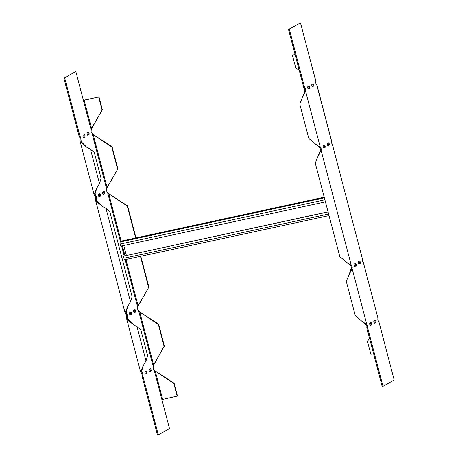 <?xml version="1.0" encoding="UTF-8"?>
<svg xmlns="http://www.w3.org/2000/svg" width="458" height="458" viewBox="0 0 458 458"><rect width="100%" height="100%" fill="white"/><g stroke="black" fill="none" stroke-linecap="round" stroke-linejoin="round"><path stroke-width="0.69" d="M325.438 201.881L120.735 246.146L120.191 244.08A1.843 0.687 -102.2 0 1 120.345 241.95L122.206 240.891A1.843 0.687 -102.2 0 1 122.28 240.862A1.843 0.687 -102.2 0 1 122.36 240.856M123.769 245.494L126.379 255.438M125 259.686A1.843 0.687 -102.2 0 1 124.925 259.715A1.843 0.687 -102.2 0 1 123.912 258.266L123.368 256.199L328.077 211.934M123.368 256.199L328.048 211.825M87.822 132.602A1.231 0.458 -102.2 0 1 88.302 133.845A1.231 0.458 -102.2 0 1 88.119 134.858L87.598 135.156M103.331 191.719A1.231 0.458 -102.2 0 1 103.806 192.961A1.231 0.458 -102.2 0 1 103.628 193.974L103.107 194.272M149.634 371.621L150.155 371.324A1.231 0.458 77.8 0 0 150.333 370.31A1.231 0.458 77.8 0 0 149.858 369.068M134.125 312.505L134.646 312.207A1.231 0.458 77.8 0 0 134.824 311.194A1.231 0.458 77.8 0 0 134.349 309.952M129.992 314.864L130.513 314.566A1.231 0.458 77.8 0 0 130.696 313.553A1.231 0.458 77.8 0 0 130.221 312.31M145.501 373.98L146.022 373.682A1.231 0.458 77.8 0 0 146.205 372.669A1.231 0.458 77.8 0 0 145.73 371.427M99.203 194.083A1.231 0.458 -102.2 0 1 99.678 195.32A1.231 0.458 -102.2 0 1 99.495 196.333L98.974 196.631M83.694 134.967A1.231 0.458 -102.2 0 1 84.169 136.203A1.231 0.458 -102.2 0 1 83.986 137.217L83.465 137.514M154.804 370.717L174.114 383.214L177.475 396.027L161.892 399.576L169.494 428.545L158.342 434.917L157.506 435.1L142.123 376.476L142.198 375.468A1.231 0.458 77.8 0 0 141.762 373.797L141.247 373.127L142.083 372.949L141.476 371.684L143.239 365.679M141.247 373.127L140.583 371.919L143.148 365.805L146.01 360.91L147.613 355.717L140.801 329.737L137.028 326.674L133.587 324.802L126.729 319.1L126.689 316.352A1.231 0.458 77.8 0 0 126.253 314.68L125.738 314.016L126.574 313.833L125.967 312.568L127.73 306.562M94.858 192.938L95.562 195.6L94.72 195.784L95.235 196.453A1.231 0.458 -102.2 0 1 95.67 198.125L95.602 199.127L96.438 198.944L96.506 197.942A1.231 0.458 -102.2 0 0 96.071 196.27L94.949 194.335L96.712 188.33M63.834 78.037L79.211 136.667L79.726 137.337A1.231 0.458 -102.2 0 1 80.161 139.009L80.093 140.011L80.929 139.827L80.997 138.826A1.231 0.458 -102.2 0 0 80.562 137.154L80.053 136.484L64.67 77.86L75.822 71.482L64.67 77.86M88.337 132.31A1.231 0.458 -102.2 0 1 88.383 132.293A1.231 0.458 -102.2 0 1 89.075 133.33A1.231 0.458 -102.2 0 1 88.955 134.675L87.925 135.265A1.231 0.458 -102.2 0 1 87.873 135.287A1.231 0.458 -102.2 0 1 87.18 134.251A1.231 0.458 -102.2 0 1 87.301 132.9L88.337 132.31M103.84 191.427A1.231 0.458 -102.2 0 1 103.892 191.41A1.231 0.458 -102.2 0 1 104.584 192.446A1.231 0.458 -102.2 0 1 104.464 193.791L103.434 194.381A1.231 0.458 -102.2 0 1 103.382 194.404A1.231 0.458 -102.2 0 1 102.689 193.368A1.231 0.458 -102.2 0 1 102.81 192.016L103.84 191.427M150.367 368.776L149.337 369.366A1.231 0.458 77.8 0 0 149.216 370.717A1.231 0.458 77.8 0 0 149.909 371.753A1.231 0.458 77.8 0 0 149.955 371.73L150.991 371.14A1.231 0.458 77.8 0 0 151.111 369.789A1.231 0.458 77.8 0 0 150.419 368.759A1.231 0.458 77.8 0 0 150.367 368.776M134.858 309.66L133.828 310.249A1.231 0.458 77.8 0 0 133.707 311.6A1.231 0.458 77.8 0 0 134.4 312.637A1.231 0.458 77.8 0 0 134.446 312.614L135.482 312.024A1.231 0.458 77.8 0 0 135.602 310.679A1.231 0.458 77.8 0 0 134.91 309.642A1.231 0.458 77.8 0 0 134.858 309.66M130.73 312.018L129.7 312.614A1.231 0.458 77.8 0 0 129.58 313.959A1.231 0.458 77.8 0 0 130.267 314.995A1.231 0.458 77.8 0 0 130.318 314.978L131.349 314.383A1.231 0.458 77.8 0 0 131.469 313.037A1.231 0.458 77.8 0 0 130.782 312.001A1.231 0.458 77.8 0 0 130.73 312.018M146.239 371.135L145.209 371.724A1.231 0.458 77.8 0 0 145.089 373.075A1.231 0.458 77.8 0 0 145.776 374.112A1.231 0.458 77.8 0 0 145.827 374.094L146.858 373.499A1.231 0.458 77.8 0 0 146.978 372.154A1.231 0.458 77.8 0 0 146.291 371.117A1.231 0.458 77.8 0 0 146.239 371.135M99.712 193.791A1.231 0.458 -102.2 0 1 99.764 193.768A1.231 0.458 -102.2 0 1 100.457 194.805A1.231 0.458 -102.2 0 1 100.336 196.156L99.3 196.745A1.231 0.458 -102.2 0 1 99.249 196.763A1.231 0.458 -102.2 0 1 98.562 195.726A1.231 0.458 -102.2 0 1 98.682 194.381L99.712 193.791M84.203 134.675A1.231 0.458 -102.2 0 1 84.255 134.652A1.231 0.458 -102.2 0 1 84.948 135.688A1.231 0.458 -102.2 0 1 84.827 137.039L83.791 137.629A1.231 0.458 -102.2 0 1 83.745 137.646A1.231 0.458 -102.2 0 1 83.053 136.61A1.231 0.458 -102.2 0 1 83.173 135.265L84.203 134.675M120.517 241.853L107.584 192.572L107.075 191.902A1.231 0.458 -102.2 0 1 106.634 190.23L106.708 189.228L92.075 133.455L91.566 132.786A1.231 0.458 -102.2 0 1 91.125 131.114L91.199 130.112L75.822 71.482M126.614 317.36L127.456 317.176L127.524 316.175A1.231 0.458 77.8 0 0 127.089 314.503L125.876 311.171M158.342 434.917L142.965 376.293L143.033 375.291A1.231 0.458 77.8 0 0 142.598 373.619L141.385 370.287M164.393 346.174L158.605 324.098L158.296 324.275L164.084 346.351L164.393 346.174L153.613 364.86L153.161 367.579A1.231 0.458 77.8 0 0 153.602 369.251L155.262 371.157L173.805 383.392L177.166 396.204M140.812 256.28L148.884 287.057L138.104 305.744L137.652 308.463A1.231 0.458 77.8 0 0 138.093 310.135L139.753 312.041L158.296 324.275M142.123 376.476L142.965 376.293M79.211 136.667L80.053 136.484M83.419 100.451L98.997 96.901L83.385 100.325M91.886 128.217L102.357 109.708L91.577 128.395L91.199 130.112M92.075 133.455L92.854 134.337M93.541 134.52L93.232 134.698L111.769 146.926L112.078 146.749L92.768 134.257M107.395 187.333L117.866 168.825L107.086 187.511L106.708 189.228M107.584 192.572L108.363 193.453M109.05 193.637L108.741 193.808L127.278 206.043L127.587 205.865L108.277 193.368M148.884 287.057L138.413 305.566M154.89 370.797L155.571 370.98M164.084 346.351L153.922 364.683M139.381 311.68L158.605 324.098M139.295 311.6L140.068 311.864M102.357 109.708L98.997 96.901M102.048 109.886L98.688 97.079M174.114 383.214L173.805 383.392M135.986 237.897L127.587 205.865M148.575 287.235L140.474 256.354M135.654 237.971L127.278 206.043M117.866 168.825L112.078 146.749M117.557 169.002L111.769 146.926M133.587 324.802L127.622 318.865L127.456 317.176L128.303 320.417M94.72 195.784L94.062 194.57L96.627 188.456L99.483 183.561L90.501 149.325L86.814 147.316L81.095 141.516L80.929 139.827L81.776 143.068M87.06 147.453L80.202 141.751L80.093 140.011M125.738 314.016L125.074 312.803L127.645 306.688L130.501 301.793L106.01 208.442L102.317 206.432L96.604 200.633L96.438 198.944L97.285 202.184M102.569 206.569L95.711 200.867L95.602 199.127M130.501 301.793L132.104 296.601L109.783 211.504L106.01 208.442M99.483 183.561L101.092 178.368L94.274 152.394L90.501 149.325M375.045 320.194L374.014 320.783A1.231 0.458 77.8 0 0 373.894 322.129A1.231 0.458 77.8 0 0 374.581 323.165A1.231 0.458 77.8 0 0 374.633 323.148L375.663 322.558A1.231 0.458 77.8 0 0 375.783 321.207A1.231 0.458 77.8 0 0 375.096 320.171A1.231 0.458 77.8 0 0 375.045 320.194M359.536 261.077L358.505 261.667A1.231 0.458 77.8 0 0 358.385 263.012A1.231 0.458 77.8 0 0 359.072 264.048A1.231 0.458 77.8 0 0 359.124 264.031L360.154 263.442A1.231 0.458 77.8 0 0 360.274 262.091A1.231 0.458 77.8 0 0 359.587 261.054A1.231 0.458 77.8 0 0 359.536 261.077M313.009 83.728A1.231 0.458 -102.2 0 1 313.06 83.705A1.231 0.458 -102.2 0 1 313.747 84.741A1.231 0.458 -102.2 0 1 313.627 86.093L312.596 86.682A1.231 0.458 -102.2 0 1 312.545 86.699A1.231 0.458 -102.2 0 1 311.858 85.669A1.231 0.458 -102.2 0 1 311.978 84.318L313.009 83.728M328.518 142.844A1.231 0.458 -102.2 0 1 328.569 142.822A1.231 0.458 -102.2 0 1 329.256 143.858A1.231 0.458 -102.2 0 1 329.136 145.209L328.105 145.799A1.231 0.458 -102.2 0 1 328.054 145.816A1.231 0.458 -102.2 0 1 327.367 144.785A1.231 0.458 -102.2 0 1 327.487 143.434L328.518 142.844M324.39 145.203A1.231 0.458 -102.2 0 1 324.441 145.186A1.231 0.458 -102.2 0 1 325.128 146.222A1.231 0.458 -102.2 0 1 325.008 147.568L323.978 148.157A1.231 0.458 -102.2 0 1 323.926 148.18A1.231 0.458 -102.2 0 1 323.233 147.144A1.231 0.458 -102.2 0 1 323.354 145.793L324.39 145.203M308.881 86.087A1.231 0.458 -102.2 0 1 308.932 86.07A1.231 0.458 -102.2 0 1 309.619 87.106A1.231 0.458 -102.2 0 1 309.499 88.451L308.469 89.041A1.231 0.458 -102.2 0 1 308.417 89.064A1.231 0.458 -102.2 0 1 307.724 88.028A1.231 0.458 -102.2 0 1 307.845 86.677L308.881 86.087M355.408 263.436L354.372 264.026A1.231 0.458 77.8 0 0 354.252 265.377A1.231 0.458 77.8 0 0 354.944 266.413A1.231 0.458 77.8 0 0 354.996 266.39L356.026 265.8A1.231 0.458 77.8 0 0 356.147 264.449A1.231 0.458 77.8 0 0 355.454 263.419A1.231 0.458 77.8 0 0 355.408 263.436M370.917 322.552L369.881 323.142A1.231 0.458 77.8 0 0 369.761 324.493A1.231 0.458 77.8 0 0 370.453 325.524A1.231 0.458 77.8 0 0 370.505 325.506L371.535 324.917A1.231 0.458 77.8 0 0 371.656 323.566A1.231 0.458 77.8 0 0 370.963 322.535A1.231 0.458 77.8 0 0 370.917 322.552M362.398 258.873L332.262 143.984L362.398 258.873L362.33 259.875A1.231 0.458 77.8 0 0 362.765 261.547L363.28 262.216L377.907 317.989L377.839 318.991A1.231 0.458 77.8 0 0 378.274 320.663L378.789 321.333L394.166 379.963L383.02 386.334L382.178 386.518L366.801 327.888L366.875 326.886A1.231 0.458 77.8 0 0 366.434 325.214L365.925 324.545L366.761 324.361L367.27 325.031L366.434 325.214M332.262 143.984L331.747 143.32A1.231 0.458 -102.2 0 1 331.311 141.648L331.38 140.194L316.936 85.142L316.238 84.203A1.231 0.458 -102.2 0 1 315.802 82.532L315.871 81.077L308.091 51.868L315.877 81.524M300.494 22.9L288.506 29.455L300.494 22.9L308.091 51.868M289.347 29.272L304.725 87.902L305.234 88.571A1.231 0.458 -102.2 0 1 305.675 90.243L305.6 91.245L304.765 91.423L299.778 104.069L308.801 138.453L315.659 144.156L320.743 147.688A1.231 0.458 -102.2 0 1 321.184 149.36L321.11 150.361L320.274 150.539L315.287 163.185L339.819 256.686L346.677 262.388L351.252 265.251L350.416 265.428L350.925 266.098A1.231 0.458 77.8 0 1 351.366 267.77L348.99 274.943L346.277 281.304L355.328 315.802L362.186 321.505L366.761 324.361L352.128 268.594L352.202 267.587A1.231 0.458 77.8 0 0 351.761 265.915L351.252 265.251L321.11 150.361L317.823 156.957M383.02 386.334L367.637 327.71L367.711 326.703A1.231 0.458 77.8 0 0 367.27 325.031M374.306 323.033L374.827 322.735A1.231 0.458 77.8 0 0 375.01 321.722A1.231 0.458 77.8 0 0 374.535 320.486M358.797 263.917L359.318 263.619A1.231 0.458 77.8 0 0 359.501 262.606A1.231 0.458 77.8 0 0 359.026 261.369M312.499 84.02A1.231 0.458 -102.2 0 1 312.974 85.257A1.231 0.458 -102.2 0 1 312.791 86.276L312.27 86.573M328.008 143.136A1.231 0.458 -102.2 0 1 328.483 144.373A1.231 0.458 -102.2 0 1 328.3 145.386L327.779 145.69M323.875 145.495A1.231 0.458 -102.2 0 1 324.356 146.737A1.231 0.458 -102.2 0 1 324.172 147.751L323.651 148.049M308.366 86.379A1.231 0.458 -102.2 0 1 308.847 87.621A1.231 0.458 -102.2 0 1 308.663 88.634L308.142 88.932M354.669 266.281L355.19 265.983A1.231 0.458 77.8 0 0 355.374 264.97A1.231 0.458 77.8 0 0 354.893 263.728M370.179 325.398L370.699 325.1A1.231 0.458 77.8 0 0 370.883 324.081A1.231 0.458 77.8 0 0 370.402 322.844M302.314 97.84L305.6 91.245L320.234 147.018L319.398 147.195L319.907 147.865A1.231 0.458 -102.2 0 1 320.348 149.537L320.274 150.539M288.506 29.455L303.889 88.079L304.398 88.749A1.231 0.458 -102.2 0 1 304.839 90.421L304.765 91.423M304.725 87.902L303.889 88.079M348.841 275.189L352.128 268.594L351.292 268.772M367.637 327.71L366.801 327.888M386.569 350.994L378.789 321.333M377.907 317.989L363.28 262.216M369.469 338.05L367.511 341.502L370.871 354.315L373.579 353.731M295.078 54.496L292.399 55.189L295.759 67.996L299.217 70.28M292.399 55.189L295.107 54.599M315.522 144.093L319.398 147.195M362.049 321.442L365.925 324.545M346.54 262.325L350.416 265.428M120.191 244.08L324.894 199.814M120.345 241.95L324.379 197.833M122.206 240.891L324.212 197.203L122.28 240.862M123.912 258.266L328.621 214.001M161.892 399.576L154.111 369.921M153.235 366.577L138.602 310.805M137.726 307.461L125.183 259.657M124.204 255.907L121.593 245.963M134.646 312.207L135.482 312.024M130.513 314.566L131.349 314.383M126.253 314.68L127.089 314.503M126.689 316.352L127.524 316.175M150.155 371.324L150.991 371.14M146.022 373.682L146.858 373.499M141.762 373.797L142.598 373.619M142.198 375.468L143.033 375.291M103.628 193.974L104.464 193.791M99.495 196.333L100.336 196.156M88.119 134.858L88.955 134.675M83.986 137.217L84.827 137.039M95.235 196.453L96.071 196.27M95.67 198.125L96.506 197.942M79.726 137.337L80.562 137.154M80.161 139.009L80.997 138.826M91.577 128.395L84.18 100.21M107.086 187.511L93.232 134.698M138.104 305.744L125.967 259.491M124.982 255.741L122.378 245.791M121.233 241.446L108.741 193.808M162.659 399.342L155.262 371.157M153.613 364.86L139.753 312.041M146.01 360.91L137.028 326.674M316.753 84.873L331.386 140.64M329.136 145.209L328.3 145.386M325.008 147.568L324.172 147.751M321.184 149.36L320.348 149.537M320.743 147.688L319.907 147.865M313.627 86.093L312.791 86.276M309.499 88.451L308.663 88.634M305.675 90.243L304.839 90.421M305.234 88.571L304.398 88.749M360.154 263.442L359.318 263.619M356.026 265.8L355.19 265.983M375.663 322.558L374.827 322.735M371.535 324.917L370.699 325.1M352.202 267.587L351.366 267.77M351.761 265.915L350.925 266.098M367.711 326.703L366.875 326.886M124.925 259.715L329.033 215.581M140.583 371.919L126.729 319.1M94.062 194.57L80.202 141.751M125.074 312.803L95.711 200.867M299.75 103.955L308.801 138.453M346.277 281.304L355.328 315.802M315.259 163.071L339.819 256.686"/></g></svg>
